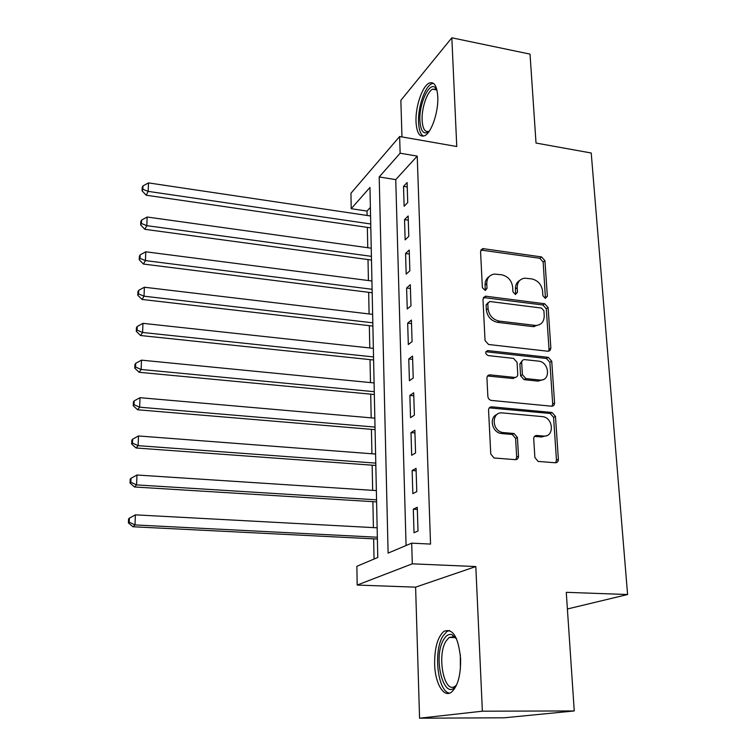 <?xml version="1.0" encoding="UTF-8"?>
<svg xmlns="http://www.w3.org/2000/svg" width="756" height="756" viewBox="0 0 756 756"><rect width="100%" height="100%" fill="white"/><g stroke="black" fill="none" stroke-linecap="round" stroke-linejoin="round"><path stroke-width="1.13" d="M545.284 298.355L547.353 296.276L544.944 260.697L541.57 256.927L482.763 248.592L480.551 251.493L482.375 287.734L485.276 290.465L487.015 288.348L486.769 283.623C486.845 278.151 489.378 274.967 494.358 274.069L501.615 274.778C507.966 276.29 511.642 280.381 512.653 287.063L512.927 291.75L515.346 294.443L517.473 292.355L517.198 287.667C517.236 282.186 519.722 279.021 524.673 278.17L531.657 278.879C537.894 280.372 541.542 284.426 542.581 291.041L542.893 295.69L545.284 298.355M545.454 298.374L543.158 262.03L539.793 258.269L480.816 250.038M485.229 290.465L485.087 284.927L486.769 283.623M515.63 294.462L515.45 288.953L517.198 287.667M460.631 658.939C458.419 637.034 452.835 627.849 443.876 631.373C437.601 637.043 434.52 647.968 434.634 664.146C435.04 683.273 443.715 698.327 451.521 692.109C457.767 686.363 460.801 675.306 460.631 658.939M437.771 96.683C436.987 85.806 434.105 81.289 429.134 83.132C422.235 86.165 415.29 106.993 416.017 121.848C416.707 132.924 419.618 137.526 424.749 135.674C431.487 132.754 438.612 111.737 437.771 96.683M534.879 457.493L538.111 461.415L555.31 462.776C557.304 462.7 558.325 461.566 558.372 459.346L555.471 416.395L552.022 412.493L491.787 406.832C489.727 406.851 488.65 407.975 488.556 410.177L490.767 454.006L494.018 457.975L515.318 459.657C517.369 459.591 518.427 458.438 518.503 456.199L517.425 437.478L514.061 433.519L502.967 432.536C491.58 431.222 491.192 411.358 502.504 412.927L542.411 416.622C553.572 417.501 554.668 437.459 543.413 436.042L536.845 435.475C534.832 435.522 533.793 436.656 533.727 438.858L534.879 457.493M411.689 543.148L412.303 563.825L357.182 585.059L356.879 566.291L377.773 557.474L369.958 187.431L351.2 208.694L350.954 193.243L399.64 136.524L400.132 153.213L379.2 176.951L388.111 553.108L411.689 543.148L430.542 544.084L417.227 156.114L400.132 153.213M399.64 136.524L456.766 146.513L451.833 37.8L530.032 54.12L536.023 143.045L591.22 153.005L627.593 594.528L566.272 592.326L574.258 710.952L482.375 711.188L475.817 566.556L412.303 563.825M547.864 351.238L549.943 350.614L550.859 348.129L548.119 307.56L544.698 303.751L485.484 296.172L482.961 299.225L485.05 340.569L488.584 344.5L547.864 351.238M551.738 361.198L554.564 402.939C554.517 405.084 553.505 406.18 551.53 406.199L491.419 400.425C489.368 399.99 488.178 398.667 487.866 396.456L486.94 378.123C487.025 376.015 488.045 374.929 490.011 374.863L514.76 377.433C516.698 377.357 517.69 376.28 517.756 374.201L517.057 362.285L513.541 358.382L488.149 355.585C485.097 353.723 484.946 352.06 487.696 350.586L548.27 357.342L551.738 361.198L549.886 362.304L552.683 403.94L554.564 402.939M574.258 710.952L504.29 717.794L419.571 718.2L482.375 711.188M451.833 37.8L400.86 100.359L401.975 136.93M407.73 202.542L407.106 182.555L403.524 186.373L404.129 206.256L407.73 202.542M408.788 236.344L408.155 215.989L404.536 219.627L405.15 239.869L408.788 236.344M409.865 270.78L409.213 250.047L405.566 253.496L406.189 274.116L409.865 270.78M410.962 305.859L410.3 284.738L406.605 287.989L407.248 308.996L410.962 305.859M412.086 341.608L411.406 320.081L407.673 323.133L408.316 344.528L412.086 341.608M413.22 378.028L412.54 356.095L408.76 358.93L409.421 380.74L413.22 378.028M414.382 415.167L413.683 392.799L409.865 395.416L410.536 417.652L414.382 415.167M415.573 453.014L414.855 430.221L410.99 432.612L411.67 455.263L415.573 453.014M416.783 491.617L416.055 468.37L412.133 470.515L412.833 493.621L416.783 491.617M417.227 156.114L395.747 179.626L406.076 545.52M413.305 509.175L414.023 532.734L418.011 530.986L417.274 507.267L413.305 509.175L417.34 509.412M370.383 207.399L367.019 211.075L367.114 215.469M367.35 227.358L367.766 247.722M368.002 259.563L368.427 280.542M368.663 292.326L369.098 313.957M369.334 325.666L369.788 347.968M370.015 359.61L370.487 382.593M370.714 394.159L371.196 417.851M371.423 429.342L371.914 453.761M372.15 465.176L372.661 490.342M372.888 501.663L373.407 527.612M373.634 538.839L374.04 559.043M567.397 608.977L627.593 594.528M475.817 566.556L415.602 587.157L419.571 718.2M415.602 587.157L357.182 585.059M367.019 211.075L351.2 208.694M395.747 179.626L379.2 176.951M403.524 186.373L407.238 186.959M404.536 219.627L408.287 220.185M405.566 253.496L409.346 254.016M406.605 287.989L410.423 288.48M407.673 323.133L411.519 323.587M408.76 358.93L412.644 359.346M409.865 395.416L413.778 395.794M410.99 432.612L414.94 432.942M412.133 470.515L416.131 470.808M519.731 280.438C516.764 282.196 515.337 285.04 515.45 288.953M489.245 276.507C486.392 278.321 485.002 281.128 485.087 284.927M548.535 351.238L549.017 349.263L546.295 308.788L542.884 304.98L483.33 297.524M543.895 310.735L541.494 308.061L489.595 301.483L487.809 303.628L488.064 308.665C489.066 315.507 492.799 319.656 499.272 321.12L535.976 325.486C541.428 324.891 544.178 321.621 544.216 315.687L543.895 310.735M487.932 302.721L486.108 304.895L487.809 303.628M539.482 324.674L532.829 326.611L497.542 322.339C491.088 320.884 487.365 316.736 486.373 309.913L486.108 304.895M552.041 406.208L552.683 403.94M515.384 377.405L512.974 378.51L487.535 375.997M549.886 362.304L546.427 358.457L485.853 351.738M539.652 380.022L539.964 380.051C551.011 381.222 549.395 361.859 538.442 361.122L524.541 359.601C522.679 359.714 521.735 360.782 521.687 362.795L522.396 374.683L525.911 378.595L539.652 380.022L538.121 381.118L543.129 379.588M522.207 360.754L519.892 363.901L521.687 362.795M537.818 381.09L524.106 379.663L520.591 375.77L519.892 363.901M546.399 435.721L541.532 436.977L534.492 436.41M497.108 414.43C488.754 417.161 491.995 432.526 501.171 433.49L503.572 432.612M515.809 459.657L516.669 457.087L515.611 438.404L512.247 434.473L501.776 433.566M555.622 462.776L556.463 460.215L553.581 417.369L550.141 413.475L489.255 407.871M370.563 215.98L148.497 182.905L148.167 191.372L146.191 195.218L370.809 227.868M142.846 189.284L142.988 185.9L142.213 187.45L142.071 190.833L142.846 189.284L148.167 191.372L370.733 223.984M142.988 185.9L148.497 182.905M146.191 195.218L142.071 190.833M429.03 131.516C423.747 135.163 420.705 131.553 419.901 120.658C418.947 104.337 428.832 82.102 435.031 87.365L436.855 89.662M436.959 90.106L436.155 89.35L432.668 89.17C427.112 91.57 421.508 108.25 422.122 120.157C422.689 129.002 425.033 132.687 429.162 131.213L429.295 131.138M433.339 83.273L431.619 83.784C424.73 86.789 417.813 107.456 418.55 122.217C418.9 129.805 420.544 134.445 423.492 136.146M456.737 684.671C444.793 704.639 432.016 657.805 443.763 639.463C446.267 635.267 449.045 633.689 452.116 634.738L456.605 638.952M456.473 638.735L453.761 636.76L449.13 637.459L446.002 641.116C436.505 655.745 444.301 695.076 455.329 686.042L456.605 684.898M449.451 630.457L446.73 631.638L442.827 636.24C433.207 651.322 437.705 691.825 449.555 693.157M371.243 248.204L147.155 217.029L146.815 225.657L144.831 229.314L371.489 260.036M141.448 223.511L141.589 220.053L140.814 221.536L140.673 224.976L141.448 223.511L146.815 225.657L371.413 256.35M141.589 220.053L147.155 217.029M144.831 229.314L140.673 224.976M371.933 280.996L145.776 251.795L145.435 260.593L143.442 264.052L372.179 292.761M140.021 258.372L140.162 254.857L139.378 256.256L139.236 259.771L140.021 258.372L145.435 260.593L372.113 289.283M140.162 254.857L145.776 251.795M143.442 264.052L139.236 259.771M372.642 314.373L144.377 287.233L144.027 296.191L142.024 299.452L372.888 326.072M138.565 293.904L138.717 290.323L137.923 291.646L137.781 295.218L138.565 293.904L144.027 296.191L372.812 322.812M138.717 290.323L144.377 287.233M142.024 299.452L137.781 295.218M373.36 348.355L142.95 323.341L142.591 332.479L140.588 335.522L373.596 359.988M137.082 330.126L137.233 326.469L136.439 327.707L136.288 331.345L137.082 330.126L142.591 332.479L373.54 356.936M137.233 326.469L142.95 323.341M140.588 335.522L136.288 331.345M374.088 382.942L141.504 360.158L141.136 369.476L139.113 372.292L374.333 394.5M135.57 367.038L135.721 363.315L134.927 364.468L134.776 368.181L135.57 367.038L141.136 369.476L374.267 391.693M135.721 363.315L141.504 360.158M139.113 372.292L134.776 368.181M374.825 418.172L140.021 397.694L139.643 407.191L137.611 409.771L375.07 429.644M134.029 404.687L134.181 400.888L133.387 401.937L133.226 405.726L134.029 404.687L139.643 407.191L375.014 427.074M134.181 400.888L140.021 397.694M137.611 409.771L133.226 405.726M375.59 454.044L138.509 435.966L138.121 445.662L136.089 447.996L375.826 465.441M132.451 443.073L132.612 439.198L131.809 440.162L131.657 444.018L132.451 443.073L138.121 445.662L375.779 463.116M132.612 439.198L138.509 435.966M136.089 447.996L131.657 444.018M376.356 490.587L136.968 475.014L136.571 484.898L134.53 486.987L376.592 501.889M130.854 482.233L131.015 478.283L130.212 479.134L130.041 483.075L130.854 482.233L136.571 484.898L376.554 499.829M131.015 478.283L136.968 475.014M134.53 486.987L130.041 483.075M377.14 527.811L135.39 514.845L134.993 524.929L132.933 526.752L377.376 539.028M129.21 522.179L129.38 518.153L128.567 518.899L128.407 522.925L129.21 522.179L134.993 524.929L377.339 537.232M129.38 518.153L135.39 514.845M132.933 526.752L128.407 522.925M545.548 297.533L547.353 296.276M485.333 289.642L487.015 288.348M515.724 293.63L517.473 292.355M481.997 249.981L483.66 248.592M539.793 258.269L541.57 256.927M543.158 262.03L544.944 260.697M484.416 297.467L486.108 296.191M542.884 304.98L544.698 303.751M546.295 308.788L548.119 307.56M549.017 349.263L550.859 348.129M486.373 309.913L488.064 308.665M497.542 322.339L499.272 321.12M532.829 326.611L534.624 325.42M488.414 375.968L490.143 374.872M512.851 378.501L514.638 377.424M486.174 351.748L487.894 350.595M546.427 358.457L548.27 357.342M520.591 375.77L522.396 374.683M524.106 379.663L525.911 378.595M534.983 436.41L536.845 435.475M541.532 436.977L543.413 436.042M512.02 434.445L513.834 433.5M515.611 438.404L517.425 437.478M516.669 457.087L518.503 456.199M490.03 407.843L491.787 406.832M550.075 413.475L551.956 412.483M553.581 417.369L555.471 416.395M556.463 460.215L558.372 459.346M460.376 668.947L460.328 654.611M481.109 249.981L482.763 248.592M483.802 297.448L485.484 296.172M534.171 326.677L535.976 325.486M488.281 375.949L490.011 374.863M512.974 378.51L514.76 377.433M485.976 351.738L487.696 350.586M538.121 381.118L539.964 380.051M501.171 433.49L502.967 432.536M512.247 434.473L514.061 433.519M550.141 413.475L552.022 412.493M436.155 89.35L435.031 87.365M436.845 89.964L432.668 89.17M453.761 636.76L452.116 634.738M455.206 637.582L449.13 637.459"/></g></svg>
